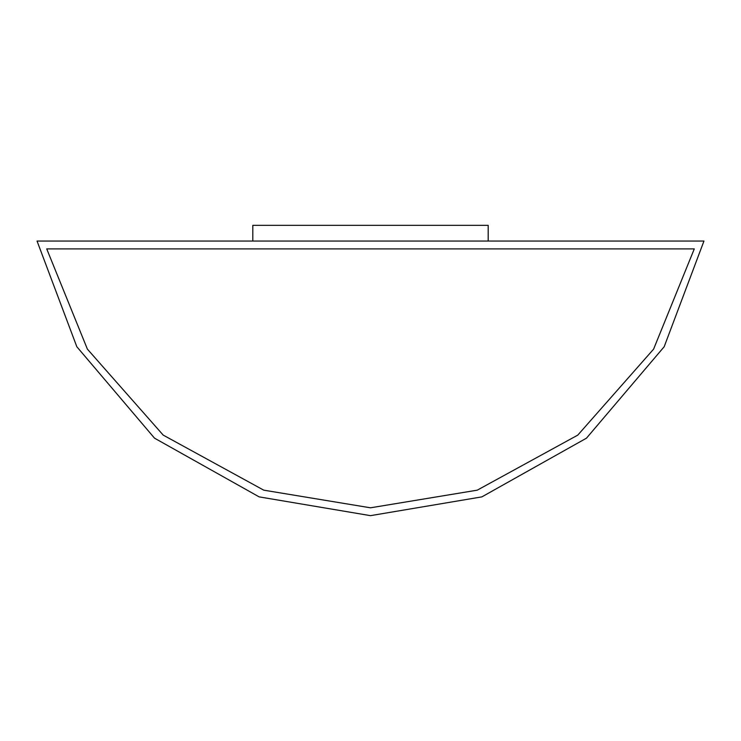 <?xml version="1.0" encoding="UTF-8"?>
<svg xmlns="http://www.w3.org/2000/svg" width="741" height="741" viewBox="0 0 741 741"><rect width="100%" height="100%" fill="white"/><g stroke="black" fill="none" stroke-linecap="round" stroke-linejoin="round"><path stroke-width="1.11" d="M370.5 515.653L259.137 496.878L154.517 438.163L76.823 346.732L37.05 241.047L703.95 241.047L664.177 346.732L586.483 438.163L481.863 496.878L370.5 515.653L481.863 496.878L586.483 438.163L664.177 346.732L703.95 241.047L37.05 241.047L76.823 346.732L154.517 438.163L259.137 496.878L370.5 515.653M694.28 248.893L653.608 349.131L577.785 435.115L477.232 490.172L370.5 507.807L477.232 490.172L577.785 435.115L653.608 349.131L694.28 248.893L46.72 248.893L694.28 248.893L653.608 349.131L577.785 435.115L477.232 490.172L370.5 507.807L263.768 490.172L163.215 435.115L87.392 349.131L46.72 248.893L87.392 349.131L163.215 435.115L263.768 490.172L370.5 507.807L263.768 490.172L163.215 435.115L87.392 349.131L46.72 248.893L694.28 248.893M252.811 241.047L252.811 225.347L252.811 241.047M488.189 241.047L488.189 225.347L252.811 225.347L488.189 225.347L488.189 241.047"/></g></svg>
